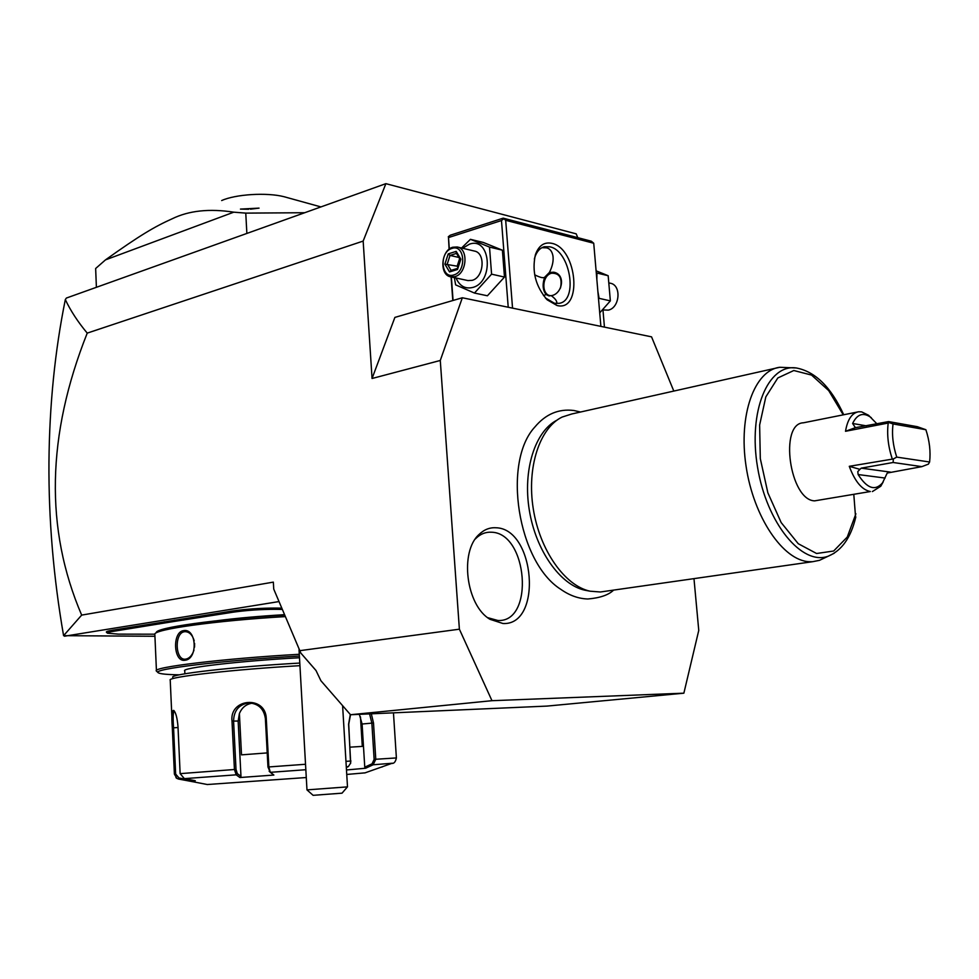 <?xml version="1.0" encoding="UTF-8"?>
<svg xmlns="http://www.w3.org/2000/svg" width="979" height="979" viewBox="0 0 979 979"><rect width="100%" height="100%" fill="white"/><g stroke="black" fill="none" stroke-linecap="round" stroke-linejoin="round"><path stroke-width="1.47" d="M577.769 237.652L576.19 233.846L385.885 183.66L363.16 241.079L87.229 333.117C46.637 435.104 44.789 529.088 81.673 615.106L273.349 582.126L273.728 589.064L300.834 653.066L273.728 589.064M602.966 309.988L604.447 327.121M300.834 653.066L315.984 670.468L320.904 680.735L350.506 714.731L546.992 706.092L683.868 693.181L698.761 630.39L693.976 578.638M316.033 670.566L300.149 652.32M350.506 714.731L491.972 700.695L683.868 693.181M299.917 650.656L459.384 629.191L491.972 700.695M372.057 378.494L394.88 317.404L462.333 297.763L440.281 360.468L372.057 378.494L363.16 241.079M440.281 360.468L459.384 629.191M385.885 183.66L66.376 298.057L65.324 299.586C70.598 310.759 77.892 321.932 87.229 333.117M154.927 636.277L63.586 635.665C53.453 577.341 48.583 519.568 48.95 462.345C49.452 405.196 54.91 350.935 65.324 299.586M81.673 615.106L63.586 635.665M278.623 601.632L64.479 636.215M281.903 609.415L275.809 609.317C260.916 609.305 246.671 610.272 233.075 612.193L232.158 611.043L112.389 630.268C107.812 631.014 105.818 631.675 106.417 632.238L107.494 633.193M232.158 611.043C246.267 609.036 261.063 608.045 276.519 608.069L281.365 608.143M347.435 786.883L342.026 793.174L313.109 795.327L306.965 789.882L347.496 786.871L342.601 705.651M233.075 612.193L175.474 621.249L174.629 620.135M164.288 621.787L165.267 622.889L113.295 631.333C108.889 632.055 106.956 632.679 107.519 633.217L118.483 634.135L154.817 634.196M165.267 622.889L175.474 621.249M217.069 620.71C236.588 618.214 258.945 616.207 284.143 614.69M284.338 615.13C216.139 619.107 155.11 627.747 156.322 632.642M299.293 654.29C223.591 658.512 150.766 667.36 156.456 671.104L158.317 672.781C160.054 673.944 167.091 674.629 179.426 674.825M284.975 616.623C215.661 620.649 153.483 629.399 154.78 634.319M183.611 630.635C196.718 628.053 198.15 659.21 184.982 660.238C173.393 662.502 172.059 631.859 183.611 630.635L185.117 631.675C189.351 631.81 192.386 634.845 194.209 640.768M299.39 656.065C223.102 660.323 150.301 669.244 158.317 672.781M184.884 673.797L184.75 670.933C180.197 667.972 240.198 660.911 299.488 657.753M299.794 663.064C234.519 666.699 169.538 674.188 172.72 677.346M371.335 713.813L373.501 722.979L375.777 759.251L373.146 764.77L372.093 763.791L364.763 767.169L362.095 724.019L359.366 714.34M369.585 713.899L371.861 723.102L374.137 759.374L372.093 763.791M364.763 767.169L365.632 768.234L373.146 764.77L392.567 763.216M177.994 726.589L180.136 773.643L184.382 778.635L195.298 780.74L190.807 781.34L178.619 779.064L176.918 778.403L174.397 774.144L172.316 727.911C171.374 715.576 171.876 709.763 173.834 710.473C175.877 712.773 177.272 718.145 177.994 726.589M299.941 665.671C233.075 669.452 166.834 677.027 170.175 680.16M346.333 767.536L348.353 766.594L350.702 762.959L348.597 724.215L350.311 714.499M266.264 718.353L268.858 766.949L270.302 772.333L273.875 775.05L239.916 777.534L236.184 774.83L234.434 769.494L231.999 721.07C229.319 698.321 265.468 695.212 266.264 718.353L265.37 718.464L267.965 767.01L270.228 772.26M184.382 778.635L236.184 774.83L237.322 773.655L236.012 769.384L233.577 720.985C233.883 710.583 238.888 704.562 248.605 702.91C258.236 703.436 263.828 708.612 265.37 718.464M350.568 763.559L348.732 724.24L350.519 714.731M362.291 746.402L350.127 747.148L362.291 746.402L360.468 716.873M365.632 768.234L346.48 769.971M381.1 767.181L382.299 766.912M365.106 772.847L346.75 774.45M178.619 779.064L179.022 777.987L175.657 774.059L173.564 727.801C172.842 718.084 173.038 712.528 174.152 711.133L174.36 711.133M189.473 779.614L189.351 781.12M306.28 777.534L207.303 784.522M239.916 777.534L240.969 776.298L237.322 773.655M240.969 776.298L238.154 721.046L239.402 713.556C241.899 707.548 246.194 704.085 252.301 703.179M241.507 754.858L267.206 752.912L241.507 754.858L239.402 713.556M189.498 780.006L179.022 777.987M193.952 650.24C192.129 655.477 189.4 658.439 185.79 659.124L185.374 659.173C175.07 660.568 174.201 632.642 184.517 631.736M194.601 643.423L194.54 647.131M246.867 233.43L245.766 213.116L233.785 212.174L105.487 259.876L95.648 268.503L96.395 287.3M304.714 212.724L245.766 213.116M105.487 259.876C139.96 235.29 154.621 226.638 172.28 218.733C188.886 210.62 209.384 208.429 233.785 212.174M221.67 200.548C235.694 194.197 266.863 192.288 284.057 196.718L320.928 206.924M248.666 209.261L240.455 209.09L259.056 208.123L250.477 209.176M673.809 391.074L651.549 336.849L462.333 297.763M573.743 410.482C558.63 408.622 545.682 414.117 534.913 426.954C502.056 462.174 517.707 562.215 560.747 589.297C569.533 595.489 578.577 598.72 587.877 598.989C600.054 597.936 608.62 594.975 613.6 590.104M503.022 623.525L490.002 619.315C466.09 605.548 459.347 551.642 479.196 534.338C484.128 529.59 489.671 527.4 495.839 527.767C535.146 528.281 542.88 625.618 503.022 623.525M512.543 308.14L505.69 220.299L593.727 243.245L600.886 326.386M551.875 243.33C577.365 248.372 582.799 312.264 556.99 305.497L547.212 299.843C535.623 286.48 531.695 271.403 535.44 254.601C538.756 245.533 544.238 241.776 551.875 243.33M505.69 220.299L503.194 218.158L591.267 241.189L593.727 243.245M449.337 249.082L448.504 237.567L501.481 220.532L503.475 218.978M501.481 220.532L508.223 307.247M451.368 276.971L453.069 300.467M448.504 237.567L449.08 249.29M451.086 276.91L452.8 300.541M503.194 218.158L450.254 235.229L448.296 236.747M541.925 247.687L546.49 247.834C549.917 248.58 552.083 251.297 552.964 255.996C553.624 260.903 552.45 266.386 549.415 272.431L553.771 272.211C566.107 274.463 562.362 293.627 551.752 295.585L548.864 295.854L546.086 294.52C542.709 290.176 542.244 284.399 544.679 277.216C543.431 278.342 540.09 277.534 534.669 274.805M544.679 277.216L549.415 272.431M549.452 295.939C540.543 293.492 542.476 274.928 551.875 272.762L554.787 272.492M560.502 288.01C562.435 277.938 559.45 273.006 551.556 273.227C541.375 275.613 541.24 296.245 551.434 295.67M551.324 295.695C555.093 298.522 556.916 300.92 556.818 302.866L556.61 303.551M534.338 259.154L534.913 257.098C536.896 251.322 540.078 247.871 544.471 246.72L549.855 246.818C570.206 250.587 578.528 300.7 559.18 303.331L554.481 303.282L545.364 297.897M543.492 295.597L546.086 294.52M596.272 272.774L596.933 273.019L596.847 279.419M597.9 291.62L599.111 298.35L598.524 298.852M596.933 273.019L608.167 275.723L610.358 300.883L599.723 312.864M596.101 270.816L608.167 275.723M599.111 298.35L610.358 300.883M609.476 283.029L610.345 283.237C621.641 285.011 619.952 307.749 608.351 310.135L602.697 309.927M461.55 248.005L470.446 239.329L483.357 242.462L502.398 250.196L504.479 277.069L487.407 295.78L474.46 293.051L455.639 284.877L454.354 277.62M470.446 239.329L489.512 247.087L491.58 274.169L504.479 277.069M491.58 274.169L474.46 293.051M462.675 248.274L469.394 244.187C490.809 236.245 494.346 282.172 472.624 287.483C465.098 289.172 459.567 286.003 456.018 277.987M450.805 276.849L454.954 276.616C466.873 273.802 468.806 248.739 457.242 246.989L452.8 247.222C440.844 250.257 439.143 275.283 450.805 276.849L467.95 280.581L472.086 280.361C483.993 277.595 485.89 252.79 474.35 251.04L457.45 247.038M489.512 247.087L502.398 250.196M451.894 248.446C464.866 243.649 466.946 271.599 453.828 274.928C440.893 279.456 438.935 251.897 451.894 248.446M456.19 251.383L448.223 253.891L444.907 264.134L449.532 271.929L457.511 269.494L460.864 259.19L456.19 251.383L456.263 253.047L460.24 259.692M448.223 253.891L450.034 255.421L447.281 263.951L451.086 270.375M460.864 259.19L457.511 268.405M457.511 269.494L457.291 268.576M449.532 271.929L451.135 270.449M444.907 264.134L457.181 266.178L459.616 258.652M458.906 257.465L450.034 255.421L456.483 253.402M457.756 267.157L457.181 266.178L458.099 266.092M588.612 590.839L584.867 590.202C560.196 584.916 535.782 550.492 529.309 510.157C522.688 469.847 535.146 431.201 556.978 420.162M834.169 553.27L828.234 556.182C802.107 566.156 766.704 523.41 757.575 467.35C747.98 411.364 768.001 363.711 796.294 367.969L779.737 367.284L571.785 413.982L562.154 417.054C539.662 427.835 526.616 467.289 533.261 508.762C539.747 550.247 564.785 585.785 590.056 591.194L600.384 591.989L812.607 561.701L819.496 560.331L825.101 557.663M779.737 367.284C754.528 370.319 738.264 414.888 746.047 466.053C753.524 517.23 783.212 560.796 809.315 561.713L812.607 561.701M853.823 494.676L855.622 517.744M849.282 466.31L859.929 469.357L861.239 468.146L893.129 462.492L893.337 458.955L849.282 466.31C854.912 481.484 861.948 489.892 870.368 491.531L814.65 500.856C789.759 500.379 778.88 423.32 803.478 422.793L858.669 411.767C851.926 412.918 847.533 419.428 845.513 431.286L855.401 427.664L852.611 423.491L866.476 425.865M876.915 423.834L868.544 415.255L861.667 411.878L858.669 411.767M892.163 458.649C888.137 446.302 886.815 434.443 888.198 423.05L845.513 431.286M872.387 491.568L880.77 486.245L883.205 481.864M859.929 469.357L857.775 471.621L858.142 474.546C867.015 488.533 875.14 491.299 882.532 482.867L887.231 473.041L921.863 466.64L893.129 462.492M921.863 466.64L928.41 464.119L929.609 462.002C930.772 451.6 929.536 440.844 925.889 429.72L893.044 423.944C891.722 434.554 892.97 445.604 896.752 457.107L929.609 462.002M893.337 458.955L896.752 457.107M888.198 423.05L889.287 422.659L888.565 421.582L917.299 426.685L925.889 429.72M889.287 422.659L893.044 423.944M855.401 427.664L888.565 421.582M871.298 417.678C863.441 411.988 857.212 413.921 852.611 423.491M487.689 617.676L497.932 620.502C534.828 622.534 527.742 532.588 491.348 532.221C485.645 531.903 480.53 533.934 475.965 538.328L475.366 538.952M183.587 620.099L182.669 618.985M275.809 609.317L276.519 608.069M113.295 631.333L112.389 630.268M159.026 624.027L158.108 622.925M374.137 759.374L396.385 757.93C395.54 761.882 393.999 763.706 391.747 763.412L364.775 772.957M373.501 722.979L362.095 724.019M174.409 774.156L175.657 774.059M267.965 767.01L305.521 764.269M345.954 761.356L350.959 761.001M180.136 773.643L236.012 769.384M231.999 721.07L238.154 721.046M270.302 772.333L305.84 769.714M346.285 766.753L348.353 766.594M172.316 727.911L178.031 727.507M184.982 660.238L185.79 659.124M855.891 513.779L847.276 537.043L833.655 551.018L816.584 553.502L798.24 543.712L781.169 522.566L767.854 492.792L760.304 458.613L759.631 425.033L765.823 396.874L777.828 377.955L793.81 370.515L811.53 375.067L828.699 390.584L843.249 414.851M858.142 474.546L885.077 478.058M861.239 468.146L890.376 472.098M299.036 649.701L306.978 789.869M156.456 671.104L154.866 634.796M393.46 712.847L396.385 757.905M171.949 718.402L170.236 680.307M270.29 772.309L269.164 771.268M175.939 777.644L176.918 778.403M207.487 784.558L190.807 781.34M248.605 702.91L251.444 703.032M187.919 659.136L185.753 659.161M188.372 631.688L185.117 631.675M545.597 298.142L547.212 299.843M534.913 257.098L535.44 254.601M450.793 270.461L457.328 268.466M580.51 412.024L573.939 410.507M584.867 590.202L590.056 591.194M855.805 516.973C850.984 537.508 841.793 550.577 828.234 556.182L819.496 560.331M843.727 414.753C831.085 387.17 815.287 371.567 796.294 367.969M882.532 482.867L880.77 486.245M479.196 534.338L475.965 538.328"/></g></svg>
